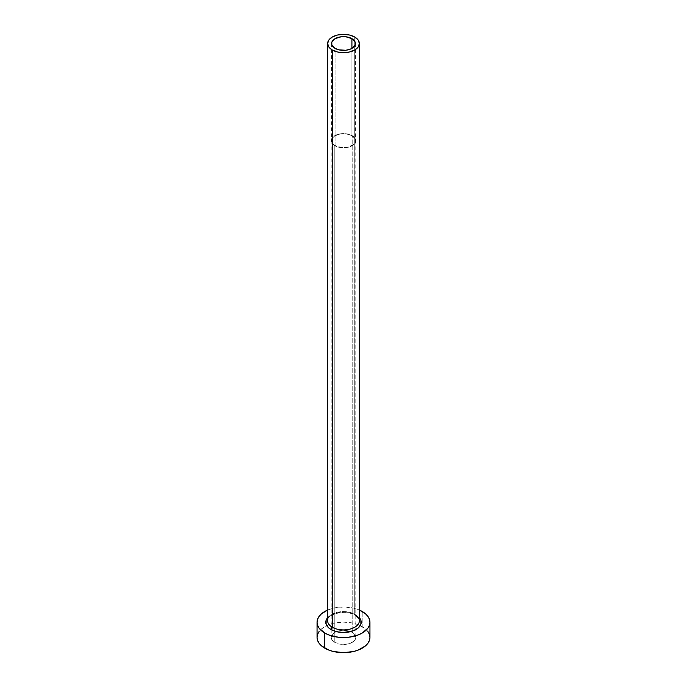 <?xml version="1.0" encoding="UTF-8"?>
<svg xmlns="http://www.w3.org/2000/svg" width="687" height="687" viewBox="0 0 687 687"><rect width="100%" height="100%" fill="white"/><g stroke="black" fill="none" stroke-linecap="round" stroke-linejoin="round"><path stroke-width="0.52" stroke-dasharray="3.44 2.58" d="M335.084 145.55L335.084 48.373L335.084 145.55L332.508 143.317L331.598 140.689A11.902 6.87 0 0 0 335.084 145.55A11.902 6.87 0 0 0 348.051 147.035A11.902 6.87 0 0 0 355.402 140.689L353.393 144.51L348.051 147.035L341.181 147.43L335.084 145.55M351.916 135.828A11.902 6.87 0 0 0 338.949 134.343A11.902 6.87 0 0 0 331.598 140.689L332.508 138.061L335.084 135.828L338.949 134.343L343.5 133.819L348.051 134.343L351.916 135.828L354.492 138.061L355.402 140.689A11.902 6.87 0 0 0 351.916 135.828L351.916 48.373L351.916 135.828M334.801 145.713A12.297 7.102 180 0 1 331.203 140.689A12.297 7.102 180 0 1 338.794 134.128A12.297 7.102 180 0 1 352.199 135.665L352.199 632.358A12.297 7.102 0 0 0 338.794 630.821A12.297 7.102 0 0 0 331.203 637.381A12.297 7.102 0 0 0 334.801 642.405L334.801 145.713L334.801 642.405L332.139 640.095L331.203 637.381L332.139 634.659L334.801 632.358L338.794 630.821L343.5 630.28L348.206 630.821L352.199 632.358L354.861 634.659L355.797 637.381L355.565 638.764L353.728 641.323L348.206 643.942L341.104 644.346L334.801 642.405A12.297 7.102 0 0 0 348.206 643.942A12.297 7.102 0 0 0 355.797 637.381A12.297 7.102 0 0 0 352.199 632.358L352.199 135.665A12.297 7.102 180 0 1 355.797 140.689A12.297 7.102 180 0 1 348.206 147.25A12.297 7.102 180 0 1 334.801 145.713L338.794 147.25L343.5 147.791L350.336 146.597L354.861 143.411L355.565 142.072L355.565 139.306L352.199 135.665L348.206 134.128L343.5 133.587L338.794 134.128L334.801 135.665L331.435 139.306L331.435 142.072L334.801 145.713M327.63 617.707A17.725 10.228 180 0 1 356.029 615.028L359.868 618.352M359.37 620.756A15.87 9.163 0 0 0 354.724 614.272A15.87 9.163 0 0 0 338.425 612.074A15.87 9.163 0 0 0 327.776 619.519M359.224 621.984A15.87 9.163 0 0 0 354.724 614.272L354.724 37.029L354.724 614.272A15.87 9.163 0 0 0 337.429 612.289A15.87 9.163 0 0 0 327.63 620.756C325.295 615.346 345.175 608.476 355.102 615.123L355.797 615.552M369.95 637.381A26.45 15.269 0 0 0 362.204 626.587L362.204 611.464L362.204 626.587A26.45 15.269 0 0 0 360.271 625.574A26.45 15.269 0 0 0 326.729 625.574A26.45 15.269 0 0 0 317.05 637.381M327.63 610.047A26.45 15.269 180 0 1 359.37 610.047L353.625 608.158L343.5 606.99L333.375 608.158L327.63 610.047M327.132 618.352L330.971 615.028L340.039 612.229L346.961 612.229L356.029 615.028M367.931 631.533L365.493 628.897L358.193 624.681L353.625 623.272L343.5 622.113L333.375 623.272L328.807 624.681L321.507 628.897L319.069 631.533M331.598 43.513L331.598 140.689M331.203 140.689L331.203 626.544M331.203 629.627L331.203 637.381M355.797 140.689L355.797 637.381M355.402 43.513L355.402 140.689"/><path stroke-width="1.03" d="M335.084 48.373A11.902 6.87 180 0 1 331.598 43.513A11.902 6.87 180 0 1 338.949 37.167A11.902 6.87 180 0 1 351.916 38.652L351.916 48.373L350.112 49.224L345.819 50.254L338.949 49.859L335.084 48.373L331.83 44.853L331.83 42.173L335.084 38.652L341.181 36.772L345.819 36.772L351.916 38.652L355.17 42.173L355.17 44.853L351.916 48.373L351.916 38.652A11.902 6.87 180 0 1 355.402 43.513A11.902 6.87 180 0 1 348.051 49.859A11.902 6.87 180 0 1 335.084 48.373M327.776 619.519A15.87 9.163 0 0 0 332.276 627.231A1.855 1.065 -60 0 1 330.971 629.498A17.725 10.228 180 0 1 327.63 617.707L326.119 620.267L326.119 624.26L328.764 627.944L330.971 629.498A1.855 1.065 120 0 0 332.276 627.231A15.87 9.163 0 0 0 349.571 629.215A15.87 9.163 0 0 0 359.37 620.756L359.37 43.513A15.87 9.163 180 0 1 349.571 51.98A15.87 9.163 180 0 1 332.276 49.988L332.276 627.231L332.276 49.988A15.87 9.163 180 0 1 327.63 43.513A15.87 9.163 180 0 1 337.429 35.046A15.87 9.163 180 0 1 354.724 37.029A15.87 9.163 180 0 1 359.37 43.513L358.159 40.009L354.724 37.029L349.571 35.046L343.5 34.35L337.429 35.046L332.276 37.029L328.841 40.009L327.63 43.513L328.841 47.017L332.276 49.988L337.429 51.98L343.5 52.676L349.571 51.98L354.724 49.988L358.159 47.017L359.37 43.513M319.069 631.533L317.557 634.402L317.05 637.381A26.45 15.269 0 0 0 324.796 648.176L324.796 633.062L328.807 634.96L338.339 637.244L348.661 637.244L358.193 634.96L362.204 633.062L367.931 628.107L369.443 625.239L369.95 622.267L369.443 619.288L367.931 616.419L365.493 613.783L359.37 610.047A26.45 15.269 180 0 1 362.204 611.464A26.45 15.269 180 0 1 369.95 622.267A26.45 15.269 180 0 1 353.625 636.368A26.45 15.269 180 0 1 324.796 633.062L324.796 648.176A26.45 15.269 0 0 0 353.625 651.491A26.45 15.269 0 0 0 369.95 637.381L369.443 634.402L367.931 631.533M324.796 633.062A26.45 15.269 180 0 1 317.05 622.267A26.45 15.269 180 0 1 327.63 610.047L321.507 613.783L319.069 616.419L317.557 619.288L317.05 622.267L317.557 625.239L319.069 628.107L324.796 633.062M359.37 617.707L360.881 620.267L360.881 624.26L358.236 627.944L353.341 630.769L343.5 632.495L336.716 631.714L330.971 629.498A17.725 10.228 180 0 0 353.848 630.572A17.725 10.228 180 0 0 359.37 617.707M317.05 622.267L317.05 637.381L317.557 640.361L319.069 643.221L321.507 645.866L328.807 650.074L333.375 651.491L343.5 652.65L353.625 651.491L358.193 650.074L365.493 645.866L367.931 643.221L369.443 640.361L369.95 637.381L369.95 622.267M327.63 43.513L327.63 620.756A15.87 9.163 0 0 0 332.276 627.231A15.87 9.163 0 0 0 348.575 629.429A15.87 9.163 0 0 0 359.224 621.984M331.203 626.544L331.203 629.627M359.37 620.756C360.177 620.018 358.751 618.137 355.102 615.123"/></g></svg>
